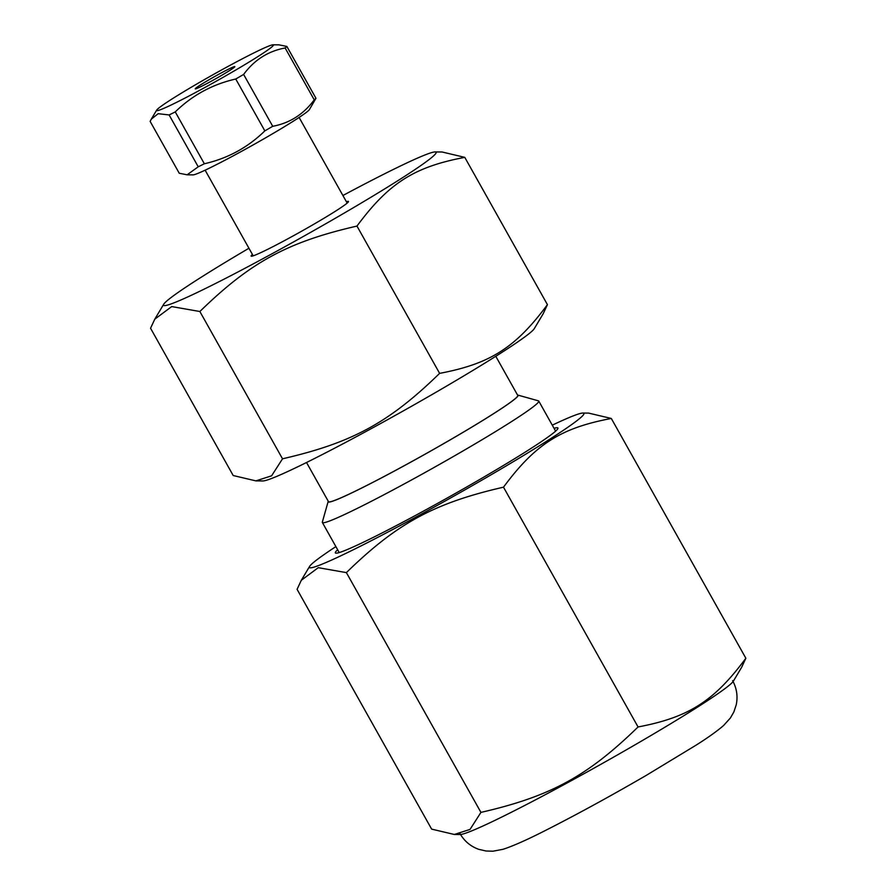 <?xml version="1.0" encoding="UTF-8"?>
<svg xmlns="http://www.w3.org/2000/svg" width="896" height="896" viewBox="0 0 896 896"><rect width="100%" height="100%" fill="white"/><g stroke="black" fill="none" stroke-linecap="round" stroke-linejoin="round"><path stroke-width="1.34" d="M342.91 195.507A156.307 8.434 150.7 0 1 435.12 151.928A156.307 8.434 150.7 0 1 433.126 156.274A156.307 8.434 150.7 0 1 281.098 248.808A156.307 8.434 150.7 0 1 163.699 304.248A156.307 8.434 150.7 0 1 248.942 248.248M346.405 201.723A55.821 3.013 150.7 0 1 348.488 201.645A55.821 3.013 150.7 0 1 301.269 231.403A55.821 3.013 150.7 0 1 251.272 256.2A55.821 3.013 150.7 0 1 252.179 254.666A55.821 3.013 150.7 0 1 252.426 254.464M255.898 480.883L262.864 480.95A156.307 8.434 150.7 0 0 392.202 417.11A156.307 8.434 150.7 0 0 531.518 331.61A156.307 8.434 150.7 0 0 534.285 328.642L543.2 313.712L547.434 304.651C515.592 347.637 490.235 363.798 439.622 373.363C388.931 422.744 351.971 442.848 282.52 458.797L271.611 475.81L255.898 480.883L233.206 475.53L150.55 328.238L154.795 319.166L171.718 306.578L199.864 311.506C250.555 262.125 287.515 242.021 356.978 226.072C388.819 183.086 414.176 166.914 464.778 157.36L442.086 151.995L435.12 151.928M282.52 458.797L199.864 311.506M439.622 373.363L356.978 226.072M547.434 304.651L464.778 157.36M495.79 356.294L517.776 395.45A108.517 5.858 150.7 0 1 515.704 398.216A108.517 5.858 150.7 0 1 414.557 460.029A108.517 5.858 150.7 0 1 328.496 501.67L306.522 462.504M328.16 501.491L322.336 522.088A124.062 6.686 -29.3 0 0 322.358 522.491A124.062 6.686 -29.3 0 0 420.739 474.902A124.062 6.686 -29.3 0 0 536.379 404.23A124.062 6.686 -29.3 0 0 538.754 401.061A124.062 6.686 -29.3 0 0 538.418 400.837L517.798 395.069A108.886 5.869 150.7 0 1 516.006 398.048A108.886 5.869 150.7 0 1 411.97 461.485A108.886 5.869 150.7 0 1 328.16 501.491A108.886 5.869 150.7 0 1 328.261 501.245M187.13 174.81L193.066 174.877A66.987 3.618 -29.3 0 0 269.002 135.856A66.987 3.618 -29.3 0 0 309.4 109.592L315.963 98.291A79.274 4.278 150.7 0 1 314.227 99.837C303.565 114.307 289.733 123.133 272.72 126.291A79.274 4.278 150.7 0 1 264.846 130.872C247.856 147.493 227.696 158.458 204.355 163.766A79.274 4.278 150.7 0 1 198.229 166.802L187.13 174.81L179.245 173.242L150.136 121.386L151.29 119.157L158.166 113.691L169.12 114.946A79.274 4.278 -29.3 0 0 175.258 111.91C192.248 95.29 212.408 84.314 235.749 79.016A79.274 4.278 -29.3 0 0 243.622 74.435C254.274 59.954 268.117 51.139 285.13 47.981A79.274 4.278 -29.3 0 0 286.866 46.435L278.981 44.856L273.034 44.8A66.987 3.618 150.7 0 1 232.971 71.646A66.987 3.618 150.7 0 1 156.71 110.074A66.987 3.618 150.7 0 1 200.458 81.872A66.987 3.618 150.7 0 1 273.034 44.8M208.97 79.789A22.691 1.221 150.7 0 1 234.83 66.674A22.691 1.221 150.7 0 1 215.634 78.803A22.691 1.221 150.7 0 1 195.283 88.861A22.691 1.221 150.7 0 1 208.97 79.789M315.963 98.291L286.866 46.435M285.13 47.981L314.227 99.837M272.72 126.291L243.622 74.435M235.749 79.016L264.846 130.872M204.355 163.766L175.258 111.91M169.12 114.946L198.229 166.802M454.328 834.478L460.006 834.534A157.416 8.49 -29.3 0 0 638.445 742.84A157.416 8.49 -29.3 0 0 733.376 681.128L741.63 667.307L745.864 658.246C714.022 701.232 688.654 717.394 638.053 726.958C587.362 776.339 550.402 796.432 480.939 812.392L470.042 829.405L454.328 834.478L431.637 829.114L297.08 589.333L301.314 580.272L318.248 567.683L346.382 572.611L480.939 812.392M346.382 572.611C397.085 523.219 434.034 503.126 503.496 487.178C535.338 444.181 560.694 428.019 611.307 418.466L745.864 658.246M611.307 418.466L588.616 413.101L582.926 413.045A157.416 8.49 -29.3 0 0 552.272 425.163M503.496 487.178L638.053 726.958M554.042 428.322A127.613 6.877 150.7 0 1 557.939 428.4A127.613 6.877 150.7 0 1 480.794 478.856A127.613 6.877 150.7 0 1 335.698 553.123A127.613 6.877 150.7 0 1 337.658 549.752M335.888 546.605A157.416 8.49 -29.3 0 0 309.568 566.451A157.416 8.49 -29.3 0 0 488.779 476.146A157.416 8.49 -29.3 0 0 582.926 413.045M163.699 304.248L154.795 319.166M322.358 522.491L339.226 552.563M538.754 401.061L555.621 431.133M205.128 170.184L253.198 255.83M299.107 117.443L347.166 203.101M156.71 110.074L151.29 119.157M732.614 680.646C736.77 688.341 737.979 696.394 736.232 704.816L733.88 711.917L730.419 717.954L723.587 725.514C717.248 731.024 708.064 737.587 696.035 745.192L646.15 775.443C611.845 795.346 579.757 812.93 549.909 828.184C529.278 838.835 513.632 845.88 502.992 849.307L492.968 851.2L486.024 851.01L478.733 849.318C470.635 846.418 464.386 841.187 459.995 833.627M309.568 566.451L301.314 580.272"/></g></svg>
